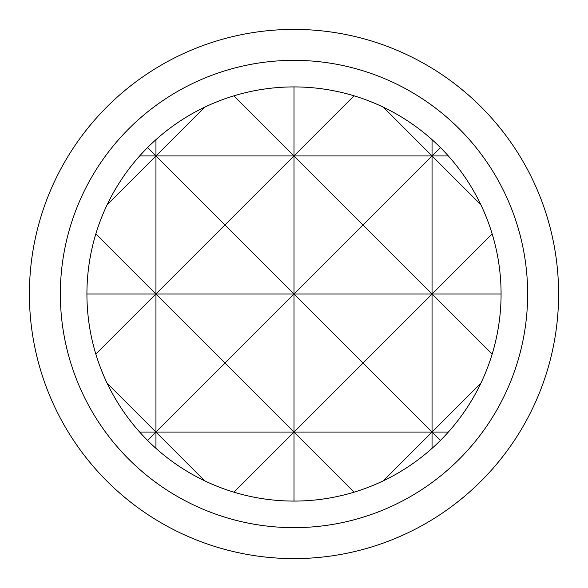 <?xml version="1.0" encoding="UTF-8"?>
<svg xmlns="http://www.w3.org/2000/svg" width="588" height="588" viewBox="0 0 588 588"><rect width="100%" height="100%" fill="white"/><g stroke="black" fill="none" stroke-linecap="round" stroke-linejoin="round"><path stroke-width="0.88" d="M294 60.351A233.649 233.649 0 0 0 60.351 294A233.649 233.649 0 0 0 294 527.649A233.649 233.649 0 0 0 527.649 294A233.649 233.649 0 0 0 294 60.351M294 86.921A207.079 207.079 0 0 0 86.921 294A207.079 207.079 0 0 0 294 501.079A207.079 207.079 0 0 0 501.079 294A207.079 207.079 0 0 0 294 86.921L294 294L363.024 363.024L294 432.055L432.055 432.055L363.024 363.024L432.055 294L432.055 448.35M294 558.6A264.6 264.6 0 0 0 558.6 294A264.6 264.6 0 0 0 294 29.4A264.6 264.6 0 0 0 29.4 294A264.6 264.6 0 0 0 294 558.6M204.756 107.141L155.945 155.945L294 294L432.055 294L294 155.945L432.055 155.945L224.976 363.024L155.945 294L294 294L294 432.055L354.108 492.163M107.141 204.756L155.945 155.945L294 155.945L155.945 294L155.945 432.055L224.976 363.024L294 432.055L233.892 492.163M204.756 480.859L155.945 432.055L294 432.055L294 501.079M155.945 139.65L155.945 294L95.837 354.108M383.244 107.141L432.055 155.945L432.055 294L492.163 354.108M383.244 480.859L432.055 432.055L448.35 432.055M233.892 95.837L294 155.945L354.108 95.837M107.141 383.244L155.945 432.055L147.573 440.427M86.921 294L155.945 294L95.837 233.892M480.859 383.244L432.055 432.055L440.427 440.427M501.079 294L432.055 294L492.163 233.892M480.859 204.756L432.055 155.945L448.35 155.945M139.65 432.055L155.945 432.055L155.945 448.35M432.055 139.65L432.055 155.945L440.427 147.573M139.65 155.945L155.945 155.945L147.573 147.573"/></g></svg>
